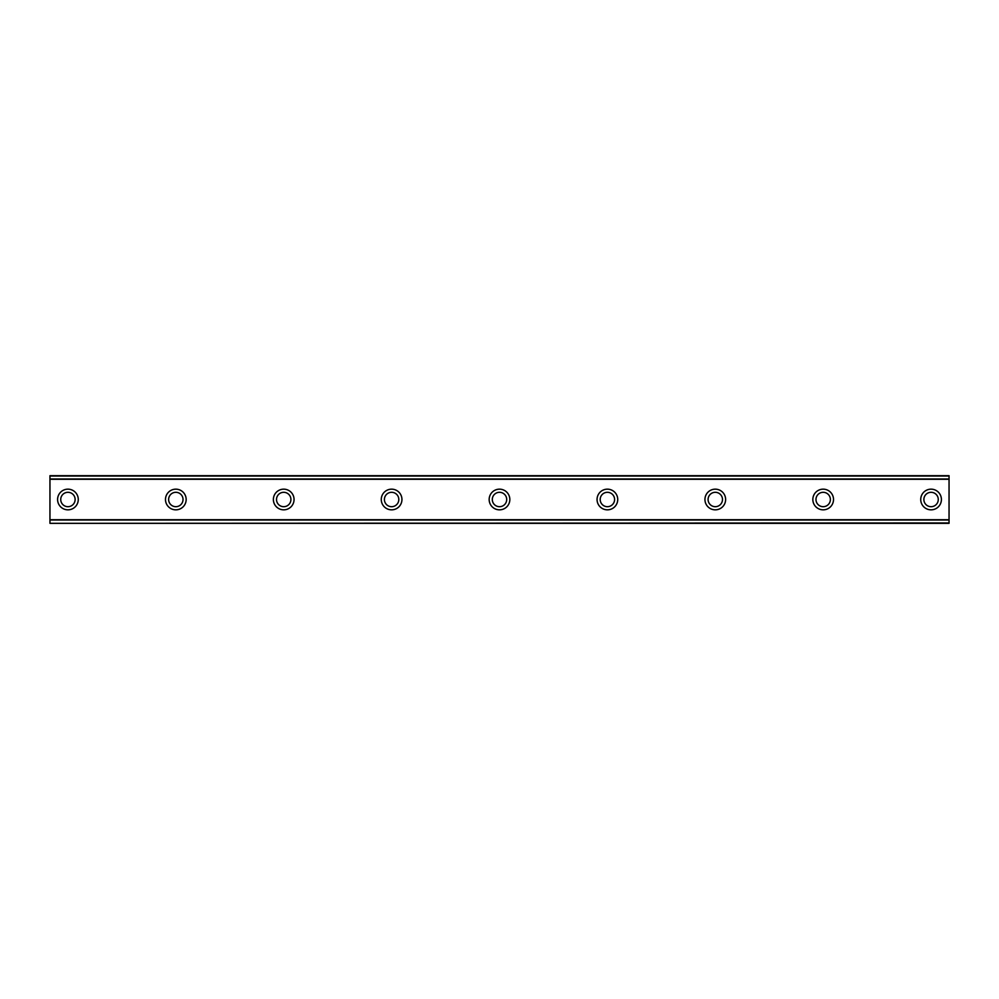 <?xml version="1.0" encoding="UTF-8"?>
<svg xmlns="http://www.w3.org/2000/svg" width="999" height="999" viewBox="0 0 999 999"><rect width="100%" height="100%" fill="white"/><g stroke="black" fill="none" stroke-linecap="round" stroke-linejoin="round"><path stroke-width="1.5" d="M923.875 499.5A7.193 7.193 0 0 0 934.664 505.731A7.193 7.193 0 0 0 934.664 493.269A7.193 7.193 0 0 0 923.875 499.5M941.408 499.5A10.34 10.34 0 0 1 925.898 508.454A10.34 10.34 0 0 1 925.898 490.546A10.34 10.34 0 0 1 941.408 499.5M49.95 522.964L49.95 475.674L949.05 475.674L949.05 523.326L49.95 523.326L949.05 522.964M60.739 499.5A7.193 7.193 0 0 1 71.528 493.269A7.193 7.193 0 0 1 71.528 505.731A7.193 7.193 0 0 1 60.739 499.5M57.592 499.5A10.34 10.34 0 0 1 73.102 490.546A10.34 10.34 0 0 1 73.102 508.454A10.34 10.34 0 0 1 57.592 499.5M168.631 499.5A7.193 7.193 0 0 1 179.42 493.269A7.193 7.193 0 0 1 179.42 505.731A7.193 7.193 0 0 1 168.631 499.5M165.484 499.5A10.34 10.34 0 0 1 180.994 490.546A10.34 10.34 0 0 1 180.994 508.454A10.34 10.34 0 0 1 165.484 499.5M276.523 499.5A7.193 7.193 0 0 1 287.312 493.269A7.193 7.193 0 0 1 287.312 505.731A7.193 7.193 0 0 1 276.523 499.5M273.376 499.5A10.34 10.34 0 0 1 288.886 490.546A10.34 10.34 0 0 1 288.886 508.454A10.34 10.34 0 0 1 273.376 499.5M384.415 499.5A7.193 7.193 0 0 1 395.204 493.269A7.193 7.193 0 0 1 395.204 505.731A7.193 7.193 0 0 1 384.415 499.5M381.268 499.5A10.34 10.34 0 0 1 396.778 490.546A10.34 10.34 0 0 1 396.778 508.454A10.34 10.34 0 0 1 381.268 499.5M492.307 499.5A7.193 7.193 0 0 1 503.096 493.269A7.193 7.193 0 0 1 503.096 505.731A7.193 7.193 0 0 1 492.307 499.5M489.16 499.5A10.34 10.34 0 0 1 504.67 490.546A10.34 10.34 0 0 1 504.67 508.454A10.34 10.34 0 0 1 489.16 499.5M600.199 499.5A7.193 7.193 0 0 1 610.988 493.269A7.193 7.193 0 0 1 610.988 505.731A7.193 7.193 0 0 1 600.199 499.5M597.052 499.5A10.34 10.34 0 0 1 612.562 490.546A10.34 10.34 0 0 1 612.562 508.454A10.34 10.34 0 0 1 597.052 499.5M708.091 499.5A7.193 7.193 0 0 1 718.88 493.269A7.193 7.193 0 0 1 718.88 505.731A7.193 7.193 0 0 1 708.091 499.5M704.944 499.5A10.34 10.34 0 0 1 720.454 490.546A10.34 10.34 0 0 1 720.454 508.454A10.34 10.34 0 0 1 704.944 499.5M815.983 499.5A7.193 7.193 0 0 1 826.772 493.269A7.193 7.193 0 0 1 826.772 505.731A7.193 7.193 0 0 1 815.983 499.5M812.836 499.5A10.34 10.34 0 0 1 828.346 490.546A10.34 10.34 0 0 1 828.346 508.454A10.34 10.34 0 0 1 812.836 499.5M49.95 520.017L949.05 520.017M49.95 519.73L949.05 519.73M49.95 479.27L949.05 479.27M49.95 478.983L949.05 478.983M49.95 476.036L949.05 476.036"/></g></svg>
